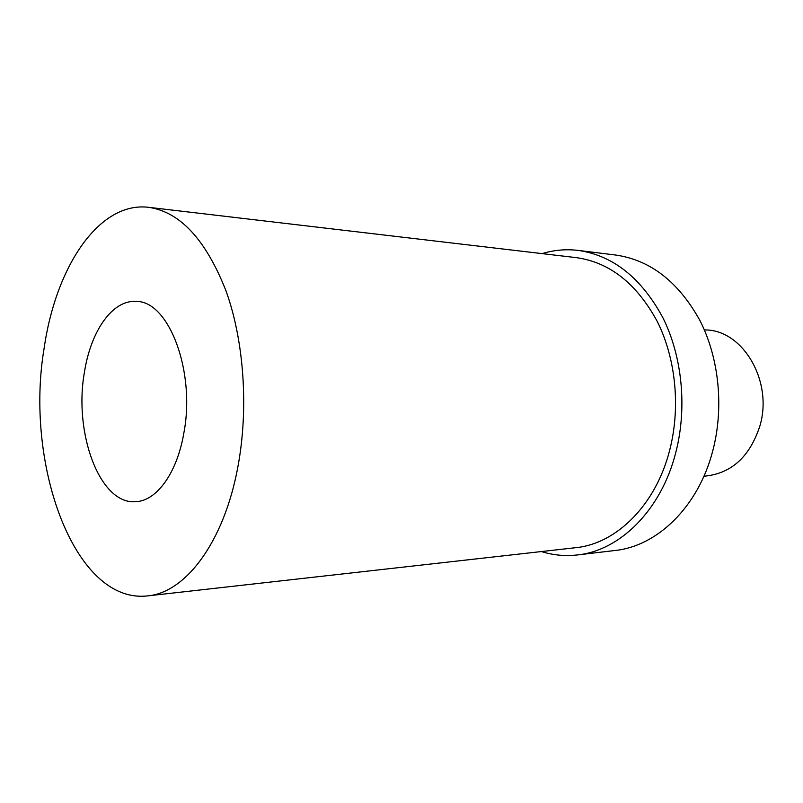 <?xml version="1.0" encoding="UTF-8"?>
<svg xmlns="http://www.w3.org/2000/svg" width="803" height="803" viewBox="0 0 803 803"><rect width="100%" height="100%" fill="white"/><g stroke="black" fill="none" stroke-linecap="round" stroke-linejoin="round"><path stroke-width="1.2" d="M148.625 207.315C98.829 201.232 55.748 267.108 44.165 348.02C24.371 463.943 74.438 604.428 147.652 595.886C185.503 592.724 224.077 542.206 237.899 466.714C248.8 408.556 244.052 340.904 225.974 290.796C205.809 239.665 180.033 211.841 148.625 207.315L576.403 257.653C609.758 262.33 636.739 283.66 657.346 321.622C675.885 358.69 680.703 407.723 669.662 450.262C655.69 505.378 616.112 543.862 575.681 547.696L147.652 595.886M84.365 372.652C73.585 433.329 99.953 504.886 135.677 501.694C156.384 501.082 176.901 473.429 183.757 433.55C195.912 371.478 168.67 300.633 136.179 301.446C112.34 299.639 90.629 331.338 84.365 372.652M542.145 253.618C553.909 250.024 565.944 248.95 578.27 250.416C613.161 255.495 641.386 277.968 662.947 317.827C682.339 356.763 687.328 408.235 675.704 452.842C661.01 510.487 619.685 550.687 577.508 554.933L615.078 550.487C657.065 546.221 698.068 507.155 712.632 451.346C724.155 408.145 719.207 358.349 699.975 320.608C678.595 281.953 650.54 260.102 615.811 255.053L578.27 250.416M541.403 551.551C553.147 555.214 565.182 556.338 577.508 554.933M704.321 329.832L706.138 329.953C743.357 330.645 773.279 381.726 759.849 426.082C749.882 456.435 731.854 473.087 705.777 476.038L703.96 476.149"/></g></svg>
